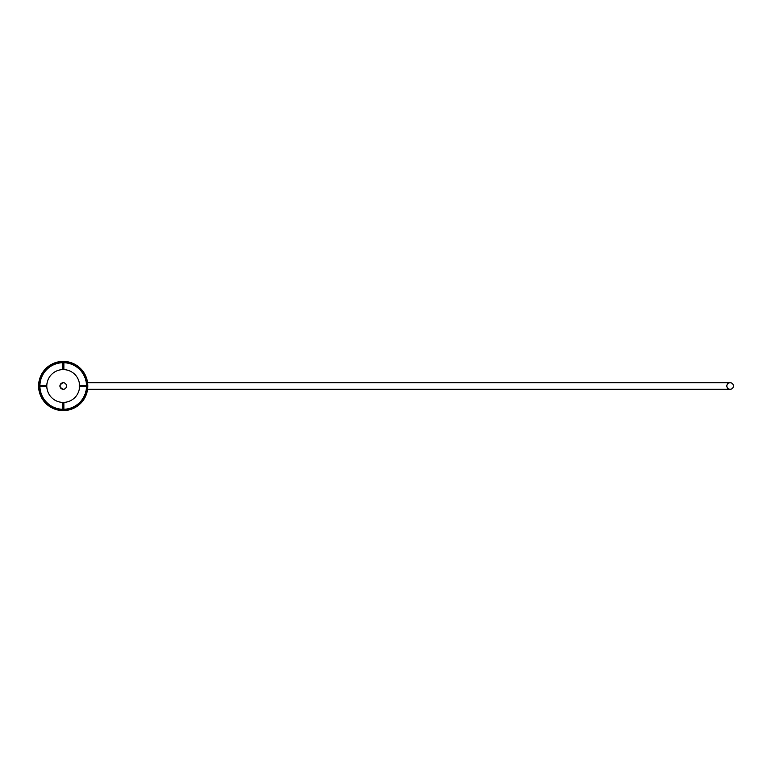 <?xml version="1.0" encoding="UTF-8"?>
<svg xmlns="http://www.w3.org/2000/svg" width="772" height="772" viewBox="0 0 772 772"><rect width="100%" height="100%" fill="white"/><g stroke="black" fill="none" stroke-linecap="round" stroke-linejoin="round"><path stroke-width="1.16" d="M726.838 386A3.281 3.281 90 0 0 730.119 389.281A3.281 3.281 90 0 0 733.4 386A3.281 3.281 90 0 0 730.119 382.719A3.281 3.281 90 0 0 726.838 386M63.207 382.719A3.281 3.281 -90 0 1 66.489 386A3.281 3.281 -90 0 1 63.207 389.281A3.281 3.281 0 0 1 59.926 386A3.281 3.281 0 0 1 63.207 382.719C58.981 384.91 58.981 387.09 63.207 389.281A3.281 3.281 -90 0 1 59.936 386A3.281 3.281 -90 0 1 63.207 382.719A3.281 3.281 0 0 1 66.489 386A3.281 3.281 0 0 1 63.207 389.281M79.284 389.281L79.284 382.719L79.284 389.281M87.603 382.719L87.603 389.281L87.603 382.719L730.119 382.719M63.207 361.392A24.607 24.607 0 0 1 87.825 386A24.607 24.607 0 0 1 63.207 410.607A24.607 24.607 0 0 1 38.6 386A24.607 24.607 0 0 1 63.207 361.392A24.607 24.607 0 0 0 38.6 386A24.607 24.607 0 0 0 63.207 410.607M62.551 402.395A16.405 16.405 0 0 1 46.812 385.344A16.405 16.405 0 0 1 63.864 369.605A16.405 16.405 0 0 1 79.603 386.656A16.405 16.405 0 0 1 62.551 402.395L62.551 409.285A23.295 23.295 0 0 1 39.922 386.656L46.812 386.656M79.603 386.656L86.503 386.656A23.295 23.295 0 0 1 63.864 409.285L63.864 402.395M46.812 385.344L39.922 385.344A23.295 23.295 0 0 1 62.551 362.715L62.551 369.605M63.864 369.605L63.864 362.715A23.295 23.295 0 0 1 86.503 385.344L79.603 385.344M63.207 409.951A23.951 23.951 0 0 0 87.168 386A23.951 23.951 0 0 0 63.207 362.049A23.951 23.951 0 0 0 39.256 386A23.951 23.951 0 0 0 63.207 409.951M730.119 389.281L87.603 389.281"/></g></svg>
